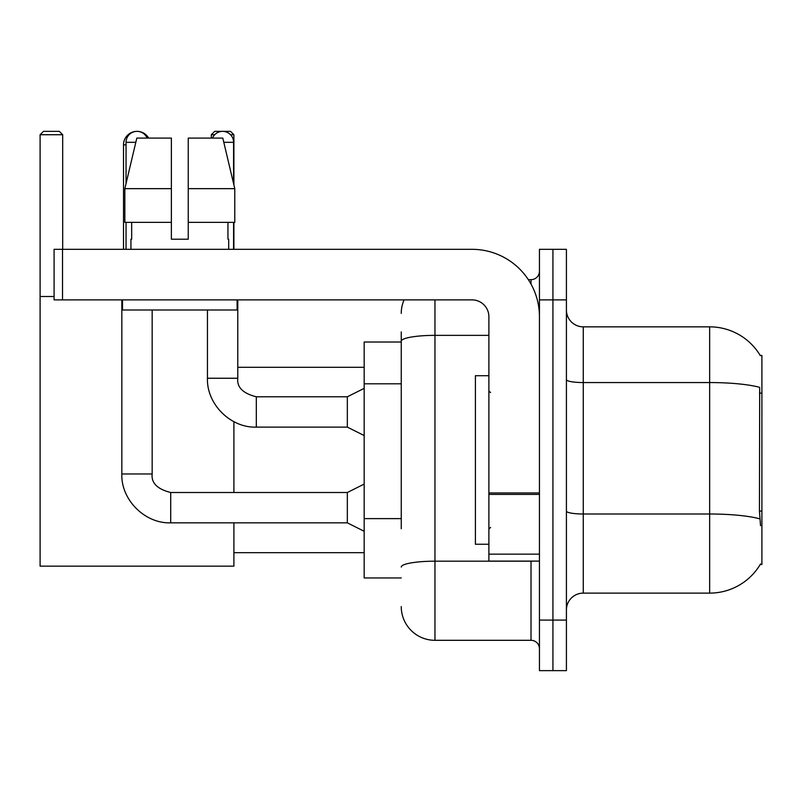 <?xml version="1.0" encoding="UTF-8"?>
<svg xmlns="http://www.w3.org/2000/svg" width="802" height="802" viewBox="0 0 802 802"><rect width="100%" height="100%" fill="white"/><g stroke="black" fill="none" stroke-linecap="round" stroke-linejoin="round"><path stroke-width="1.2" d="M760.246 564.468L760.537 563.966A58.987 58.987 0 0 1 709.66 593.119A58.987 58.987 0 0 0 760.246 564.468L761.9 564.468L761.9 355.497L760.246 355.497M401.251 373.682L401.251 331.908L401.251 342.013L364.178 342.013L364.178 577.951L401.251 577.951M566.413 609.971A16.852 16.852 0 0 1 583.265 593.119L709.66 593.119L709.66 326.845L583.265 326.845A16.852 16.852 0 0 1 566.413 309.993A16.852 16.852 0 0 0 583.265 326.845L583.265 593.119A16.852 16.852 0 0 0 566.413 609.971M552.929 620.086L552.929 670.642L566.413 670.642L566.413 620.086L552.929 620.086L552.929 670.642L539.445 670.642L539.445 620.086L552.929 620.086L552.929 299.888L552.929 620.086M539.445 620.086L539.445 249.322L552.929 249.322L552.929 299.888L552.929 249.322L566.413 249.322L566.413 620.086M760.366 355.707A58.987 58.987 0 0 0 709.66 326.845A58.987 58.987 0 0 1 760.366 355.707M760.537 525.711L759.454 511.064L759.694 387.376A58.987 10.246 180 0 0 709.66 382.554L583.265 382.554A16.852 2.927 -0 0 1 566.413 379.627M401.251 528.729L401.251 331.908M434.955 299.888L434.955 640.307L531.014 640.307L531.014 561.099M528.338 279.657L531.014 279.657A8.431 8.431 0 0 0 539.445 271.236M539.445 648.738A8.431 8.431 0 0 0 531.014 640.307M401.251 313.361A33.704 33.704 0 0 1 404.068 299.888M434.955 640.307A33.704 33.704 0 0 1 401.251 606.603M188.239 239.217L171.377 239.217L188.239 239.217L171.377 239.217L188.239 239.217L188.239 138.094L222.806 138.094L234.775 188.66L234.775 222.365L188.239 222.365M214.705 134.726L211.327 134.726L214.695 131.358L230.535 131.358L233.903 134.726L233.903 184.951L234.775 188.66L188.239 188.66M488.889 375.717L475.406 375.717L475.406 544.247L488.889 544.247M123.518 249.322L123.518 144.841A13.484 13.484 0 0 1 137.002 131.358A10.957 10.957 0 0 1 147.117 138.094M148.681 138.094A13.484 13.484 0 0 0 137.002 131.358A10.957 10.957 0 0 0 126.044 142.315L126.044 183.528M233.903 522.844L233.903 566.152L40.1 566.152L40.1 134.726L43.468 131.358L59.308 131.358L62.686 134.726L40.1 134.726M62.686 249.322L62.686 134.726M40.1 296.509L54.085 296.509M233.903 492.508L233.903 421.682M233.903 222.365L233.903 249.322M233.903 134.726L230.515 134.726M211.327 134.726L211.327 138.094M364.178 531.275L347.326 522.844L347.326 492.508L364.178 484.087M121.834 299.888L121.834 473.972L152.169 473.972L152.169 309.993M126.044 222.365L126.044 249.322M212.5 138.094A10.957 10.957 0 0 1 233.572 142.315L233.572 183.528M364.178 435.546L347.326 427.125L347.326 396.789L364.178 388.358M207.447 309.993L207.447 378.253L237.783 378.253L237.783 299.888M233.572 222.365L233.572 249.322M539.445 561.099L488.889 561.099L488.889 492.949L539.445 492.949L539.445 316.74A67.408 67.408 0 0 0 472.037 249.322L62.516 249.322L62.516 299.888L472.037 299.888A16.852 16.852 0 0 1 488.889 316.74L488.889 492.949M62.516 299.888L54.085 299.888L54.085 249.322L62.516 249.322M171.377 188.66L171.377 222.365L171.377 188.66L124.841 188.66L136.811 138.094L171.377 138.094L171.377 239.217M130.937 239.217L131.668 239.217L130.937 239.217L130.937 249.322M228.68 239.217L227.948 239.217L228.68 239.217L228.68 249.322M227.948 222.365L227.948 239.217M131.668 239.217L131.668 222.365M122.505 299.888L122.505 309.993L237.111 309.993L237.111 299.888M171.377 222.365L124.841 222.365L124.841 188.66L136.811 138.094M234.775 222.365L234.775 188.66L222.806 138.094M761.9 393.1L759.454 393.1M761.9 511.064L759.454 511.064M401.251 383.797L364.178 383.797M401.251 518.613L364.178 518.613M759.875 518.874A58.987 10.246 180 0 0 709.66 514.002L583.265 514.002A16.852 2.927 0 0 1 566.413 511.075M566.413 299.888L539.445 299.888M533.942 561.099A8.431 1.464 0 0 1 531.014 561.189L434.955 561.189A33.704 5.855 180 0 0 401.251 567.044M401.251 341.221A33.704 5.855 180 0 1 434.955 335.366L488.889 335.366M531.014 284.098L531.014 279.657M126.044 144.841L123.518 144.841M347.326 522.844L170.706 522.844L170.706 492.508C157.332 489.14 151.147 482.964 152.169 473.972M126.044 142.315L135.809 142.315M347.326 427.125L256.319 427.125L256.319 396.789L347.326 396.789M223.808 142.315L233.572 142.315M539.445 494.413L488.889 494.413M488.889 554.142L539.445 554.142M490.573 392.569L488.889 390.885M490.573 527.395L488.889 529.079M233.903 552.678L364.178 552.678M237.783 367.296L364.178 367.296M347.326 492.508L170.706 492.508M121.834 473.972C120.912 499.776 144.911 523.766 170.706 522.844M207.447 378.253C206.525 404.048 230.525 428.047 256.319 427.125M237.783 378.253C236.76 387.236 242.946 393.421 256.319 396.789"/></g></svg>
